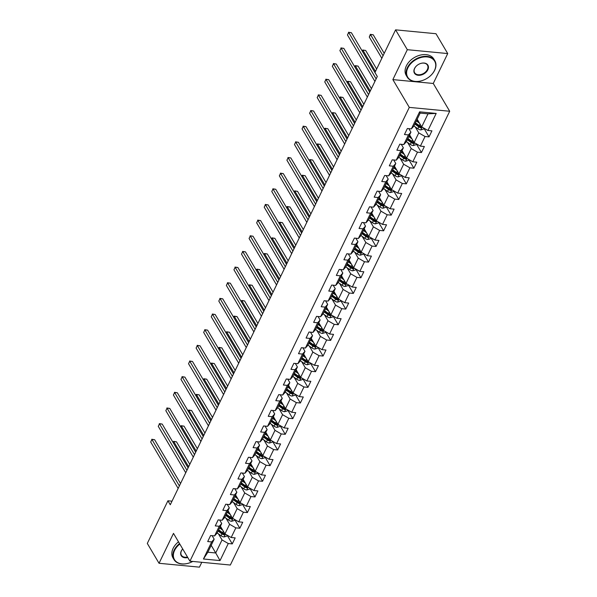 <?xml version="1.0" encoding="UTF-8"?>
<svg xmlns="http://www.w3.org/2000/svg" width="597" height="597" viewBox="0 0 597 597"><rect width="100%" height="100%" fill="white"/><g stroke="black" fill="none" stroke-linecap="round" stroke-linejoin="round"><path stroke-width="0.9" d="M447.72 53.566L407.318 49.693L392.863 79.602L433.265 83.468L447.72 53.566L435.982 33.716L395.58 29.85L374.968 72.498L377.311 76.468L170.272 504.756L167.921 500.786L147.302 543.434L159.041 563.284L199.443 567.15L201.786 562.299M433.265 83.468L449.698 111.251L230.33 565.031L189.928 561.165L409.296 107.385L449.698 111.251M417.176 119.236L421.698 126.892L428.004 113.84L420.146 113.094L413.84 126.139L411.348 128.892L407.363 128.512L404.453 134.534L408.438 134.915L403.781 144.549L399.796 144.168L396.886 150.19L400.871 150.571L396.214 160.205L392.229 159.824L389.319 165.839L393.304 166.227L388.647 175.854L384.662 175.473L381.752 181.495L385.737 181.876L381.08 191.51L377.095 191.13L374.185 197.152L378.17 197.532L373.513 207.166L369.528 206.786L366.618 212.808L370.603 213.189L365.946 222.823L361.954 222.442L359.043 228.457L363.036 228.845L358.372 238.479L354.387 238.091L351.476 244.113L355.461 244.494L350.805 254.128L346.82 253.747L343.909 259.77L347.894 260.15L343.238 269.784L339.253 269.404L336.342 275.426L340.327 275.807L335.671 285.441L331.686 285.06L328.775 291.075L332.76 291.463L328.104 301.097L324.119 300.709L321.208 306.731L325.193 307.112L320.537 316.746L316.552 316.365L313.641 322.387L317.626 322.768L312.97 332.402L308.985 332.022L306.074 338.044L310.059 338.424L305.403 348.058L301.418 347.678L298.507 353.693L302.492 354.081L297.836 363.715L293.851 363.327L290.94 369.349L294.925 369.73L290.269 379.364L286.284 378.983L283.366 385.005L287.358 385.386L282.702 395.02L278.709 394.639L275.799 400.662L279.784 401.042L275.127 410.676L271.142 410.296L268.232 416.318L272.217 416.699L267.56 426.333L263.575 425.945L260.665 431.967L264.65 432.347L259.993 441.981L256.009 441.601L253.098 447.623L257.083 448.004L252.427 457.638L248.442 457.257L245.531 463.279L249.516 463.66L244.86 473.294L240.875 472.914L237.964 478.936L241.949 479.316L237.293 488.95L233.308 488.562L230.397 494.585L234.382 494.965L229.726 504.599L225.741 504.219L222.83 510.241L226.815 510.622L222.159 520.256L218.174 519.875L215.263 525.897L219.248 526.278L214.592 535.912L210.607 535.531L207.696 541.554L211.681 541.934L203.435 558.993L220.032 560.583L215.726 552.971L222.032 539.927L218.442 533.86M411.348 128.892L419.594 111.833L436.191 113.423L427.945 130.482L431.929 130.862L429.019 136.885L423.885 128.206M220.032 560.583L228.278 543.524L232.263 543.904L235.173 537.882L231.188 537.501L235.845 527.867L239.83 528.248L242.74 522.226L238.755 521.845L243.412 512.211L247.397 512.592L250.307 506.569L246.322 506.189L250.979 496.555L254.964 496.935L257.874 490.921L253.889 490.533L258.546 480.898L262.531 481.286L265.441 475.264L261.456 474.884L266.113 465.25L270.098 465.63L273.008 459.608L269.023 459.227L273.68 449.593L277.665 449.974L280.575 443.952L276.59 443.571L281.247 433.937L285.239 434.317L288.15 428.303L284.157 427.915L288.821 418.281L292.806 418.669L295.716 412.646L291.732 412.266L296.388 402.632L300.373 403.012L303.283 396.99L299.298 396.609L303.955 386.975L307.94 387.356L310.85 381.334L306.865 380.953L311.522 371.319L315.507 371.7L318.417 365.685L314.432 365.297L319.089 355.663L323.074 356.051L325.984 350.029L321.999 349.648L326.656 340.014L330.641 340.394L333.551 334.372L329.566 333.992L334.223 324.358L338.208 324.738L341.118 318.716L337.133 318.335L341.79 308.701L345.775 309.082L348.685 303.06L344.7 302.679L349.357 293.045L353.342 293.433L356.252 287.411L352.267 287.03L356.924 277.396L360.909 277.777L363.819 271.754L359.834 271.374L364.491 261.74L368.483 262.12L371.394 256.098L367.401 255.717L372.065 246.083L376.05 246.464L378.961 240.442L374.976 240.061L379.632 230.427L383.617 230.815L386.528 224.793L382.543 224.412L387.199 214.778L391.184 215.159L394.095 209.137L390.11 208.756L394.766 199.122L398.751 199.502L401.662 193.48L397.677 193.1L402.333 183.466L406.318 183.846L409.229 177.824L405.244 177.443L409.9 167.809L413.885 168.197L416.796 162.175L412.811 161.794L417.467 152.16L421.452 152.541L424.363 146.519L420.378 146.138L425.034 136.504L429.019 136.885M403.781 144.549L406.273 141.787L410.93 132.161L408.855 128.654M415.206 126.848L418.788 132.907L414.131 142.541L409.609 134.892M410.93 132.161L408.438 134.915M425.034 136.504L418.788 132.907M420.378 146.138L414.131 142.541M396.214 160.205L398.706 157.444L403.363 147.81L401.288 144.31M407.639 142.504L411.221 148.563L406.564 158.198L402.042 150.548M403.363 147.81L400.871 150.571M417.467 152.16L411.221 148.563M412.811 161.794L406.564 158.198M388.647 175.854L391.132 173.1L395.796 163.466L393.721 159.966M400.065 158.153L403.654 164.22L398.997 173.854L394.475 166.197M395.796 163.466L393.304 166.227M409.9 167.809L403.654 164.22M405.244 177.443L398.997 173.854M381.08 191.51L383.565 188.756L388.222 179.122L386.155 175.622M392.498 173.809L396.087 179.876L391.431 189.51L386.901 181.854M388.222 179.122L385.737 181.876M402.333 183.466L396.087 179.876M397.677 193.1L391.431 189.51M373.513 207.166L375.998 204.413L380.655 194.779L378.588 191.271M384.931 189.465L388.52 195.525L383.864 205.159L379.334 197.51M380.655 194.779L378.17 197.532M394.766 199.122L388.52 195.525M390.11 208.756L383.864 205.159M365.946 222.823L368.431 220.062L373.088 210.428L371.021 206.928M377.364 205.122L380.953 211.181L376.297 220.815L371.767 213.166M373.088 210.428L370.603 213.189M387.199 214.778L380.953 211.181M382.543 224.412L376.297 220.815M358.372 238.479L360.864 235.718L365.521 226.084L363.454 222.584M369.797 220.771L373.386 226.838L368.73 236.472L364.2 228.815M365.521 226.084L363.036 228.845M379.632 230.427L373.386 226.838M374.976 240.061L368.73 236.472M350.805 254.128L353.297 251.374L357.954 241.74L355.887 238.24M362.23 236.427L365.819 242.494L361.163 252.128L356.633 244.472M357.954 241.74L355.461 244.494M372.065 246.083L365.819 242.494M367.401 255.717L361.163 252.128M343.238 269.784L345.73 267.031L350.387 257.397L348.312 253.889M354.663 252.083L358.252 258.143L353.588 267.777L349.066 260.128M350.387 257.397L347.894 260.15M364.491 261.74L358.252 258.143M359.834 271.374L353.588 267.777M335.671 285.441L338.163 282.68L342.82 273.045L340.745 269.546M347.096 267.74L350.678 273.799L346.021 283.433L341.499 275.784M342.82 273.045L340.327 275.807M356.924 277.396L350.678 273.799M352.267 287.03L346.021 283.433M328.104 301.097L330.596 298.336L335.253 288.702L333.178 285.202M339.529 283.388L343.111 289.455L338.454 299.09L333.932 291.433M335.253 288.702L332.76 291.463M349.357 293.045L343.111 289.455M344.7 302.679L338.454 299.09M320.537 316.746L323.029 313.992L327.686 304.358L325.611 300.858M331.962 299.045L335.544 305.112L330.887 314.746L326.365 307.089M327.686 304.358L325.193 307.112M341.79 308.701L335.544 305.112M337.133 318.335L330.887 314.746M312.97 332.402L315.462 329.648L320.119 320.014L318.044 316.507M324.395 314.701L327.977 320.761L323.32 330.395L318.798 322.746M320.119 320.014L317.626 322.768M334.223 324.358L327.977 320.761M329.566 333.992L323.32 330.395M305.403 348.058L307.888 345.297L312.552 335.663L310.477 332.163M316.82 330.357L320.41 336.417L315.753 346.051L311.224 338.402M312.552 335.663L310.059 338.424M326.656 340.014L320.41 336.417M321.999 349.648L315.753 346.051M297.836 363.715L300.321 360.954L304.977 351.32L302.91 347.82M309.253 346.006L312.843 352.073L308.186 361.707L303.657 354.051M304.977 351.32L302.492 354.081M319.089 355.663L312.843 352.073M314.432 365.297L308.186 361.707M290.269 379.364L292.754 376.61L297.41 366.976L295.343 363.476M301.686 361.663L305.276 367.73L300.619 377.364L296.09 369.707M297.41 366.976L294.925 369.73M311.522 371.319L305.276 367.73M306.865 380.953L300.619 377.364M282.702 395.02L285.187 392.266L289.843 382.632L287.776 379.125M294.12 377.319L297.709 383.378L293.052 393.013L288.523 385.363M289.843 382.632L287.358 385.386M303.955 386.975L297.709 383.378M299.298 396.609L293.052 393.013M275.127 410.676L277.62 407.915L282.277 398.281L280.209 394.781M286.553 392.975L290.142 399.035L285.485 408.669L280.956 401.02M282.277 398.281L279.784 401.042M296.388 402.632L290.142 399.035M291.732 412.266L285.485 408.669M267.56 426.333L270.053 423.572L274.71 413.937L272.635 410.438M278.986 408.624L282.575 414.691L277.918 424.325L273.389 416.669M274.71 413.937L272.217 416.699M288.821 418.281L282.575 414.691M284.157 427.915L277.918 424.325M259.993 441.981L262.486 439.228L267.143 429.594L265.068 426.094M271.419 424.28L275.001 430.347L270.344 439.982L265.822 432.325M267.143 429.594L264.65 432.347M281.247 433.937L275.001 430.347M276.59 443.571L270.344 439.982M252.427 457.638L254.919 454.884L259.576 445.25L257.501 441.743M263.852 439.937L267.434 445.996L262.777 455.63L258.255 447.981M259.576 445.25L257.083 448.004M273.68 449.593L267.434 445.996M269.023 459.227L262.777 455.63M244.86 473.294L247.352 470.533L252.009 460.899L249.934 457.399M256.285 455.593L259.867 461.653L255.21 471.287L250.688 463.638M252.009 460.899L249.516 463.66M266.113 465.25L259.867 461.653M261.456 474.884L255.21 471.287M237.293 488.95L239.785 486.189L244.442 476.555L242.367 473.055M248.718 471.242L252.3 477.309L247.643 486.943L243.121 479.287M244.442 476.555L241.949 479.316M258.546 480.898L252.3 477.309M253.889 490.533L247.643 486.943M229.726 504.599L232.218 501.846L236.875 492.212L234.8 488.712M241.151 486.898L244.733 492.965L240.076 502.599L235.554 494.943M236.875 492.212L234.382 494.965M250.979 496.555L244.733 492.965M246.322 506.189L240.076 502.599M222.159 520.256L224.644 517.502L229.3 507.868L227.233 504.361M233.576 502.555L237.166 508.614L232.509 518.248L227.979 510.599M229.3 507.868L226.815 510.622M243.412 512.211L237.166 508.614M238.755 521.845L232.509 518.248M214.592 535.912L217.077 533.151L221.733 523.517L219.666 520.017M226.009 518.211L229.599 524.27L224.942 533.905L220.412 526.255M221.733 523.517L219.248 526.278M235.845 527.867L229.599 524.27M231.188 537.501L224.942 533.905M203.435 558.993L207.86 552.218L214.166 539.173L212.099 535.673M211.196 545.322L215.726 552.971L207.86 552.218M214.166 539.173L211.681 541.934M228.278 543.524L222.032 539.927M407.318 49.693L395.58 29.85M392.863 79.602L409.296 107.385M189.928 561.165L173.496 533.382L159.041 563.284M171.996 501.181L167.921 500.786M436.191 113.423L428.004 113.84M420.146 113.094L419.594 111.833M427.945 130.482L421.698 126.892M232.263 543.904L227.129 535.218M239.83 528.248L234.696 519.569M247.397 512.592L242.263 503.913M254.964 496.935L249.83 488.256M262.531 481.286L257.397 472.6M270.098 465.63L264.964 456.951M277.665 449.974L272.538 441.295M285.239 434.317L280.105 425.639M292.806 418.669L287.672 409.982M300.373 403.012L295.239 394.333M307.94 387.356L302.806 378.677M315.507 371.7L310.373 363.021M323.074 356.051L317.94 347.364M330.641 340.394L325.507 331.716M338.208 324.738L333.074 316.059M345.775 309.082L340.641 300.403M353.342 293.433L348.208 284.747M360.909 277.777L355.782 269.098M368.483 262.12L363.349 253.441M376.05 246.464L370.916 237.785M383.617 230.815L378.483 222.129M391.184 215.159L386.05 206.48M398.751 199.502L393.617 190.824M406.318 183.846L401.184 175.167M413.885 168.197L408.751 159.511M421.452 152.541L416.318 143.862M180.533 483.525L154.638 439.728L151.907 439.467L179.376 485.921M150.69 441.981L151.907 439.467L150.69 441.981L178.16 488.428M151.75 439.265L154.638 439.728M221.651 528.338L219.987 527.136M222.763 530.218L219.606 527.927M227.151 535.173L226.673 536.158L224.002 536.957A3.403 1.687 -154.2 0 1 221.077 535.778L217.181 532.942M189.801 464.354L176.473 441.817L173.742 441.556L173.205 442.675M218.099 531.039L222.002 533.875A3.403 1.687 25.8 0 0 224.047 534.875L224.629 533.666A3.403 1.687 -154.2 0 1 222.584 532.666L218.681 529.83M224.047 534.875L223.375 533.725A1.731 0.858 -154.2 0 1 222.853 533.419L218.487 530.24M188.645 466.75L173.593 441.362L176.473 441.817M173.07 442.459L173.593 441.362M179.809 544.054A15.664 10.895 149.4 0 0 174.615 550.374A15.664 10.895 149.4 0 0 176.287 561.725A15.664 10.895 149.4 0 0 189.936 562.717A15.664 10.895 149.4 0 0 192.756 561.434M189.891 562.74A16.044 11.164 -30.6 0 1 189.846 562.755A16.044 11.164 -30.6 0 1 173.981 559.576A16.044 11.164 -30.6 0 1 174.145 550.106A16.044 11.164 -30.6 0 1 179.525 543.576M187.786 557.538A7.828 5.448 -30.6 0 1 181.272 551.009A7.828 5.448 -30.6 0 1 182.697 548.942M182.712 548.956A7.448 5.179 149.4 0 0 181.458 550.8A7.448 5.179 149.4 0 0 181.384 555.203A7.448 5.179 149.4 0 0 187.495 557.046M173.981 559.576L172.951 557.829A16.044 11.164 -30.6 0 1 173.115 548.359A16.044 11.164 -30.6 0 1 178.496 541.83M407.855 67.894A15.664 10.895 149.4 0 0 409.527 79.252A15.664 10.895 149.4 0 0 423.176 80.237A15.664 10.895 149.4 0 0 429.915 76.259A15.664 10.895 149.4 0 0 434.497 70.446A15.664 10.895 149.4 0 0 427.094 56.924A15.664 10.895 149.4 0 0 407.855 67.894M423.131 80.259A16.044 11.164 -30.6 0 1 423.086 80.274A16.044 11.164 -30.6 0 1 407.221 77.095A16.044 11.164 -30.6 0 1 407.385 67.625A16.044 11.164 -30.6 0 1 421.243 56.887A16.044 11.164 -30.6 0 1 434.847 60.76A16.044 11.164 -30.6 0 1 434.683 70.237A16.044 11.164 -30.6 0 1 429.989 76.192A16.044 11.164 -30.6 0 1 429.952 76.222M414.512 68.528A7.828 5.448 -30.6 0 1 416.803 65.625A7.828 5.448 -30.6 0 1 420.176 63.633A7.828 5.448 -30.6 0 1 426.997 64.125A7.828 5.448 -30.6 0 1 427.833 69.804A7.828 5.448 -30.6 0 1 418.213 75.289A7.828 5.448 -30.6 0 1 414.512 68.528M416.84 65.588A7.448 5.179 149.4 0 0 414.699 68.327A7.448 5.179 149.4 0 0 414.624 72.722A7.448 5.179 149.4 0 0 420.937 74.521A7.448 5.179 149.4 0 0 427.37 69.536A7.448 5.179 149.4 0 0 427.445 65.14A7.448 5.179 149.4 0 0 420.124 63.648M407.221 77.095L406.191 75.349A16.044 11.164 -30.6 0 1 406.348 65.879A16.044 11.164 -30.6 0 1 420.206 55.133A16.044 11.164 -30.6 0 1 433.81 59.013L434.847 60.76M188.1 467.869L162.205 424.079L159.474 423.818L186.943 470.264M158.257 426.325L159.474 423.818L158.257 426.325L185.734 472.772M159.317 423.616L162.205 424.079M195.667 452.213L169.772 408.423L167.041 408.161L194.51 454.608M165.832 410.669L167.041 408.161L165.832 410.669L193.301 457.115M166.884 407.96L169.772 408.423M229.218 512.689L227.554 511.48M230.33 514.569L227.173 512.271M234.718 519.524L234.24 520.509L231.576 521.3A3.403 1.687 -154.2 0 1 228.644 520.121L224.748 517.286M197.368 448.698L184.04 426.168L181.309 425.907L180.772 427.019M225.673 515.383L229.569 518.218A3.403 1.687 25.8 0 0 231.621 519.218L232.203 518.009A3.403 1.687 -154.2 0 1 230.151 517.017L226.256 514.181M231.621 519.218L230.942 518.077A1.731 0.858 -154.2 0 1 230.42 517.763L226.054 514.592M196.212 451.093L181.16 425.706L184.04 426.168M180.637 426.803L181.16 425.706M236.785 497.032L235.128 495.823M237.897 498.913L234.74 496.614M242.285 503.868L241.807 504.853L239.143 505.644A3.403 1.687 -154.2 0 1 236.218 504.472L232.315 501.637M204.935 433.041L191.607 410.512L188.883 410.251L188.339 411.37M233.24 499.726L237.136 502.562A3.403 1.687 25.8 0 0 239.188 503.562L239.77 502.361A3.403 1.687 -154.2 0 1 237.718 501.361L233.823 498.525M239.188 503.562L238.509 502.42A1.731 0.858 -154.2 0 1 237.987 502.107L233.621 498.935M203.778 435.444L188.727 410.049L191.607 410.512M188.212 411.146L188.727 410.049M203.234 436.556L177.339 392.766L174.608 392.505L202.077 438.952M173.399 395.013L174.608 392.505L173.399 395.013L200.868 441.467M174.451 392.304L177.339 392.766M210.808 420.907L184.906 377.11L182.175 376.849L209.644 423.303M180.966 379.364L182.175 376.849L180.966 379.364L208.435 425.81M182.018 376.647L184.906 377.11M218.375 405.251L192.473 361.461L189.742 361.2L217.211 407.647M188.533 363.707L189.742 361.2L188.533 363.707L216.002 410.154M189.592 360.998L192.473 361.461M244.352 481.376L242.695 480.167M245.464 483.257L242.307 480.966M249.852 488.212L249.374 489.197L246.71 489.988A3.403 1.687 -154.2 0 1 243.785 488.816L239.882 485.98M212.502 417.393L199.174 394.856L196.45 394.595L195.906 395.714M240.807 484.07L244.703 486.906A3.403 1.687 25.8 0 0 246.755 487.906L247.337 486.704A3.403 1.687 -154.2 0 1 245.285 485.704L241.389 482.869M246.755 487.906L246.076 486.764A1.731 0.858 -154.2 0 1 245.554 486.458L241.188 483.279M211.345 419.788L196.294 394.393L199.174 394.856M195.779 395.49L196.294 394.393M251.919 465.72L250.262 464.518M253.031 467.6L249.874 465.309M257.419 472.555L256.949 473.54L254.277 474.339A3.403 1.687 -154.2 0 1 251.352 473.16L247.449 470.324M220.069 401.736L206.749 379.199L204.017 378.938L203.473 380.058M248.374 468.421L252.27 471.257A3.403 1.687 25.8 0 0 254.322 472.257L254.904 471.048A3.403 1.687 -154.2 0 1 252.852 470.048L248.956 467.212M254.322 472.257L253.643 471.108A1.731 0.858 -154.2 0 1 253.121 470.802L248.755 467.623M218.912 404.132L203.861 378.737L206.749 379.199M203.346 379.834L203.861 378.737M259.486 450.071L257.829 448.862M260.598 451.951L257.441 449.653M264.986 456.906L264.516 457.884L261.844 458.683A3.403 1.687 -154.2 0 1 258.919 457.503L255.016 454.668M227.636 386.08L214.316 363.551L211.584 363.289L211.04 364.401M255.941 452.765L259.837 455.601A3.403 1.687 25.8 0 0 261.889 456.601L262.471 455.392A3.403 1.687 -154.2 0 1 260.419 454.392L256.523 451.563M261.889 456.601L261.21 455.459A1.731 0.858 -154.2 0 1 260.688 455.145L256.322 451.974M226.479 388.475L211.428 363.088L214.316 363.551M210.913 364.185L211.428 363.088M225.942 389.595L200.04 345.805L197.308 345.544L224.785 391.99M196.1 348.051L197.308 345.544L196.1 348.051L223.569 394.498M197.159 345.342L200.04 345.805M267.053 434.415L265.396 433.206M268.165 436.295L265.016 433.997M272.553 441.25L272.083 442.235L269.411 443.026A3.403 1.687 -154.2 0 1 266.486 441.855L262.583 439.019M235.203 370.424L221.883 347.894L219.151 347.633L218.606 348.752M263.508 437.108L267.404 439.944A3.403 1.687 25.8 0 0 269.456 440.944L270.038 439.743A3.403 1.687 -154.2 0 1 267.986 438.743L264.09 435.907M269.456 440.944L268.784 439.802A1.731 0.858 -154.2 0 1 268.262 439.489L263.889 436.317M234.046 372.827L218.995 347.432L221.883 347.894M218.48 348.529L218.995 347.432M233.509 373.938L207.607 330.148L204.875 329.887L232.352 376.334M203.667 332.395L204.875 329.887L203.667 332.395L231.136 378.849M204.726 329.686L207.607 330.148M274.62 418.758L272.963 417.549M275.739 420.639L272.583 418.348M280.127 425.594L279.65 426.579L276.978 427.37A3.403 1.687 -154.2 0 1 274.053 426.198L270.157 423.363M242.778 354.775L229.449 332.238L226.718 331.977L226.181 333.096M271.075 421.452L274.971 424.288A3.403 1.687 25.8 0 0 277.023 425.288L277.605 424.086A3.403 1.687 -154.2 0 1 275.553 423.086L271.657 420.251M277.023 425.288L276.351 424.146A1.731 0.858 -154.2 0 1 275.829 423.84L271.456 420.661M241.613 357.17L226.561 331.775L229.449 332.238M226.047 332.872L226.561 331.775M241.076 358.29L215.174 314.492L212.45 314.231L239.919 360.685M211.234 316.746L212.45 314.231L211.234 316.746L238.703 363.192M212.293 314.029L215.174 314.492M282.194 403.102L280.53 401.9M283.306 404.982L280.15 402.691M287.694 409.938L287.217 410.923L284.545 411.721A3.403 1.687 -154.2 0 1 281.62 410.542L277.724 407.706M250.344 339.118L237.016 316.582L234.285 316.32L233.748 317.44M278.642 405.803L282.545 408.639A3.403 1.687 25.8 0 0 284.59 409.639L285.172 408.43A3.403 1.687 -154.2 0 1 283.127 407.43L279.224 404.594M284.59 409.639L283.918 408.49A1.731 0.858 -154.2 0 1 283.396 408.184L279.03 405.005M249.18 341.514L234.128 316.119L237.016 316.582M233.614 317.216L234.128 316.119M248.643 342.633L222.741 298.843L220.017 298.582L247.486 345.029M218.8 301.089L220.017 298.582L218.8 301.089L246.27 347.536M219.86 298.381L222.741 298.843M289.761 387.453L288.097 386.244M290.873 389.334L287.717 387.035M295.261 394.289L294.784 395.266L292.112 396.065A3.403 1.687 -154.2 0 1 289.187 394.886L285.291 392.05M257.911 323.462L244.583 300.933L241.852 300.672L241.315 301.783M286.209 390.147L290.112 392.983A3.403 1.687 25.8 0 0 292.157 393.983L292.739 392.774A3.403 1.687 -154.2 0 1 290.694 391.774L286.791 388.946M292.157 393.983L291.485 392.841A1.731 0.858 -154.2 0 1 290.963 392.527L286.597 389.356M256.755 325.858L241.695 300.47L244.583 300.933M241.181 301.567L241.695 300.47M256.21 326.977L230.315 283.187L227.584 282.926L255.053 329.372M226.367 285.433L227.584 282.926L226.367 285.433L253.837 331.88M227.427 282.724L230.315 283.187M297.328 371.797L295.664 370.588M298.44 373.677L295.284 371.379M302.828 378.632L302.351 379.617L299.679 380.408A3.403 1.687 -154.2 0 1 296.754 379.237L292.858 376.401M265.478 307.806L252.15 285.276L249.419 285.015L248.882 286.135M293.776 374.491L297.679 377.326A3.403 1.687 25.8 0 0 299.724 378.326L300.306 377.125A3.403 1.687 -154.2 0 1 298.261 376.125L294.358 373.289M299.724 378.326L299.052 377.185A1.731 0.858 -154.2 0 1 298.53 376.871L294.164 373.7M264.322 310.209L249.262 284.814L252.15 285.276M248.748 285.911L249.262 284.814M263.777 311.321L237.882 267.531L235.151 267.269L262.62 313.716M233.934 269.777L235.151 267.269L233.934 269.777L261.404 316.231M234.994 267.068L237.882 267.531M304.895 356.14L303.231 354.931M306.007 358.021L302.851 355.73M310.395 362.976L309.918 363.961L307.246 364.752A3.403 1.687 -154.2 0 1 304.321 363.58L300.425 360.745M273.045 292.157L259.717 269.62L256.986 269.359L256.449 270.478M301.343 358.834L305.246 361.67A3.403 1.687 25.8 0 0 307.298 362.67L307.88 361.469A3.403 1.687 -154.2 0 1 305.828 360.469L301.925 357.633M307.298 362.67L306.619 361.528A1.731 0.858 -154.2 0 1 306.097 361.222L301.731 358.043M271.889 294.552L256.837 269.157L259.717 269.62M256.314 270.254L256.837 269.157M271.344 295.672L245.449 251.874L242.718 251.613L270.187 298.067M241.501 254.121L242.718 251.613L241.501 254.121L268.978 300.575M242.561 251.412L245.449 251.874M312.462 340.484L310.798 339.283M313.574 342.365L310.418 340.074M317.962 347.32L317.485 348.305L314.82 349.103A3.403 1.687 -154.2 0 1 311.888 347.924L307.992 345.088M280.612 276.501L267.284 253.964L264.553 253.703L264.016 254.822M308.918 343.185L312.813 346.021A3.403 1.687 25.8 0 0 314.865 347.021L315.447 345.812A3.403 1.687 -154.2 0 1 313.395 344.812L309.5 341.977M314.865 347.021L314.186 345.872A1.731 0.858 -154.2 0 1 313.664 345.566L309.298 342.387M279.456 278.896L264.404 253.501L267.284 253.964M263.881 254.598L264.404 253.501M278.911 280.015L253.016 236.225L250.285 235.964L277.754 282.411M249.076 238.472L250.285 235.964L249.076 238.472L276.545 284.918M250.128 235.763L253.016 236.225M320.029 324.835L318.373 323.626M321.141 326.716L317.985 324.417M325.529 331.671L325.052 332.648L322.387 333.447A3.403 1.687 -154.2 0 1 319.462 332.268L315.559 329.432M288.179 260.844L274.851 238.315L272.128 238.054L271.583 239.166M316.485 327.529L320.38 330.365A3.403 1.687 25.8 0 0 322.432 331.365L323.014 330.156A3.403 1.687 -154.2 0 1 320.962 329.156L317.067 326.328M322.432 331.365L321.753 330.223A1.731 0.858 -154.2 0 1 321.231 329.91L316.865 326.738M287.023 263.24L271.971 237.852L274.851 238.315M271.456 238.949L271.971 237.852M286.478 264.359L260.583 220.569L257.852 220.308L285.321 266.755M256.643 222.815L257.852 220.308L256.643 222.815L284.112 269.262M257.695 220.106L260.583 220.569M327.596 309.179L325.94 307.97M328.708 311.059L325.552 308.761M333.096 316.014L332.619 317L329.954 317.791A3.403 1.687 -154.2 0 1 327.029 316.619L323.126 313.783M295.746 245.188L282.418 222.659L279.695 222.397L279.15 223.517M324.052 311.873L327.947 314.709A3.403 1.687 25.8 0 0 329.999 315.709L330.581 314.507A3.403 1.687 -154.2 0 1 328.529 313.507L324.634 310.671M329.999 315.709L329.32 314.567A1.731 0.858 -154.2 0 1 328.798 314.253L324.432 311.082M294.59 247.583L279.538 222.196L282.418 222.659M279.023 223.293L279.538 222.196M294.052 248.703L268.15 204.913L265.419 204.652L292.888 251.098M264.21 207.159L265.419 204.652L264.21 207.159L291.679 253.613M265.262 204.45L268.15 204.913M335.163 293.523L333.507 292.314M336.275 295.403L333.119 293.112M340.663 300.358L340.193 301.343L337.521 302.134A3.403 1.687 -154.2 0 1 334.596 300.963L330.693 298.127M303.313 229.539L289.993 207.002L287.261 206.741L286.717 207.86M331.619 296.216L335.514 299.052A3.403 1.687 25.8 0 0 337.566 300.052L338.148 298.851A3.403 1.687 -154.2 0 1 336.096 297.851L332.201 295.015M337.566 300.052L336.887 298.91A1.731 0.858 -154.2 0 1 336.365 298.604L331.999 295.425M302.157 231.934L287.105 206.54L289.993 207.002M286.59 207.637L287.105 206.54M301.619 233.054L275.717 189.256L272.986 188.995L300.455 235.449M271.777 191.503L272.986 188.995L271.777 191.503L299.246 237.957M272.836 188.794L275.717 189.256M342.73 277.866L341.074 276.657M343.842 279.747L340.686 277.456M348.23 284.702L347.76 285.687L345.088 286.485A3.403 1.687 -154.2 0 1 342.163 285.306L338.26 282.471M310.88 213.883L297.56 191.346L294.828 191.085L294.284 192.204M339.186 280.568L343.081 283.403A3.403 1.687 25.8 0 0 345.133 284.403L345.715 283.194A3.403 1.687 -154.2 0 1 343.663 282.194L339.768 279.359M345.133 284.403L344.454 283.254A1.731 0.858 -154.2 0 1 343.939 282.948L339.566 279.769M309.724 216.278L294.672 190.883L297.56 191.346M294.157 191.98L294.672 190.883M309.186 217.398L283.284 173.608L280.553 173.346L308.03 219.793M279.344 175.854L280.553 173.346L279.344 175.854L306.813 222.3M280.403 173.145L283.284 173.608M350.297 262.217L348.641 261.008M351.409 264.098L348.26 261.799M355.797 269.053L355.327 270.031L352.655 270.829A3.403 1.687 -154.2 0 1 349.73 269.65L345.835 266.814M318.447 198.226L305.127 175.697L302.395 175.436L301.851 176.548M346.753 264.911L350.648 267.747A3.403 1.687 25.8 0 0 352.7 268.747L353.282 267.538A3.403 1.687 -154.2 0 1 351.23 266.538L347.335 263.71M352.7 268.747L352.029 267.605A1.731 0.858 -154.2 0 1 351.506 267.292L347.133 264.12M317.291 200.622L302.239 175.234L305.127 175.697M301.724 176.331L302.239 175.234M316.753 201.741L290.851 157.951L288.127 157.69L315.597 204.137M286.911 160.197L288.127 157.69L286.911 160.197L314.38 206.644M287.97 157.489L290.851 157.951M357.864 246.561L356.208 245.352M358.984 248.442L355.827 246.143M363.372 253.397L362.894 254.382L360.222 255.173A3.403 1.687 -154.2 0 1 357.297 254.001L353.402 251.165M326.022 182.57L312.694 160.041L309.962 159.78L309.425 160.899M354.32 249.255L358.222 252.091A3.403 1.687 25.8 0 0 360.267 253.091L360.849 251.889A3.403 1.687 -154.2 0 1 358.804 250.889L354.902 248.053M360.267 253.091L359.595 251.949A1.731 0.858 -154.2 0 1 359.073 251.635L354.708 248.464M324.858 184.966L309.806 159.578L312.694 160.041M309.291 160.675L309.806 159.578M324.32 186.085L298.418 142.295L295.694 142.034L323.164 188.48M294.478 144.541L295.694 142.034L294.478 144.541L321.947 190.995M295.537 141.832L298.418 142.295M365.439 230.905L363.774 229.696M366.551 232.785L363.394 230.494M370.938 237.74L370.461 238.725L367.789 239.516A3.403 1.687 -154.2 0 1 364.864 238.345L360.969 235.509M333.589 166.921L320.261 144.384L317.529 144.123L316.992 145.243M361.886 233.599L365.789 236.434A3.403 1.687 25.8 0 0 367.834 237.434L368.416 236.233A3.403 1.687 -154.2 0 1 366.371 235.233L362.469 232.397M367.834 237.434L367.162 236.293A1.731 0.858 -154.2 0 1 366.64 235.987L362.275 232.808M332.425 169.317L317.373 143.922L320.261 144.384M316.858 145.019L317.373 143.922M331.887 170.436L305.992 126.639L303.261 126.377L330.731 172.831M302.045 128.885L303.261 126.377L302.045 128.885L329.514 175.339M303.104 126.176L305.992 126.639M373.006 215.248L371.341 214.039M374.118 217.129L370.961 214.838M378.505 222.084L378.028 223.069L375.356 223.868A3.403 1.687 -154.2 0 1 372.431 222.688L368.536 219.853M341.156 151.265L327.828 128.728L325.096 128.467L324.559 129.586M369.453 217.95L373.356 220.786A3.403 1.687 25.8 0 0 375.401 221.778L375.983 220.577A3.403 1.687 -154.2 0 1 373.938 219.577L370.036 216.741M375.401 221.778L374.729 220.636A1.731 0.858 -154.2 0 1 374.207 220.33L369.841 217.151M339.999 153.66L324.94 128.265L327.828 128.728M324.425 129.362L324.94 128.265M339.454 154.78L313.559 110.99L310.828 110.729L338.298 157.175M309.612 113.236L310.828 110.729L309.612 113.236L337.081 159.683M310.671 110.527L313.559 110.99M380.573 199.592L378.908 198.391M381.684 201.48L378.528 199.182M386.072 206.435L385.595 207.413L382.923 208.211A3.403 1.687 -154.2 0 1 379.998 207.032L376.103 204.196M348.723 135.609L335.395 113.079L332.663 112.818L332.126 113.93M377.02 202.293L380.923 205.129A3.403 1.687 25.8 0 0 382.968 206.129L383.55 204.92A3.403 1.687 -154.2 0 1 381.505 203.92L377.602 201.092M382.968 206.129L382.296 204.987A1.731 0.858 -154.2 0 1 381.774 204.674L377.408 201.502M347.566 138.004L332.507 112.617L335.395 113.079M331.992 113.714L332.507 112.617M347.021 139.123L321.126 95.333L318.395 95.072L345.864 141.519M317.179 97.58L318.395 95.072L317.179 97.58L344.656 144.026M318.238 94.871L321.126 95.333M388.14 183.943L386.475 182.734M389.251 185.824L386.095 183.525M393.639 190.779L393.162 191.764L390.498 192.555A3.403 1.687 -154.2 0 1 387.565 191.383L383.67 188.548M356.29 119.952L342.962 97.423L340.23 97.162L339.693 98.281M384.587 186.637L388.49 189.473A3.403 1.687 25.8 0 0 390.542 190.473L391.125 189.271A3.403 1.687 -154.2 0 1 389.072 188.271L385.169 185.436M390.542 190.473L389.863 189.331A1.731 0.858 -154.2 0 1 389.341 189.018L384.975 185.846M355.133 122.348L340.081 96.96L342.962 97.423M339.559 98.057L340.081 96.96M354.588 123.467L328.693 79.677L325.962 79.416L353.431 125.863M324.746 81.923L325.962 79.416L324.746 81.923L352.223 128.377M325.805 79.214L328.693 79.677M395.707 168.287L394.042 167.078M396.818 170.167L393.662 167.876M401.206 175.122L400.729 176.108L398.065 176.899A3.403 1.687 -154.2 0 1 395.132 175.727L391.236 172.891M363.857 104.303L350.529 81.767L347.797 81.505L347.26 82.625M392.162 170.981L396.057 173.817A3.403 1.687 25.8 0 0 398.109 174.817L398.692 173.615A3.403 1.687 -154.2 0 1 396.639 172.615L392.744 169.779M398.109 174.817L397.43 173.675A1.731 0.858 -154.2 0 1 396.908 173.369L392.542 170.19M362.7 106.699L347.648 81.304L350.529 81.767M347.126 82.401L347.648 81.304M362.155 107.818L336.26 64.021L333.529 63.76L360.998 110.214M332.32 66.267L333.529 63.76L332.32 66.267L359.79 112.721M333.372 63.558L336.26 64.021M403.273 152.631L401.617 151.422M404.385 154.511L401.229 152.22M408.773 159.466L408.296 160.451L405.632 161.25A3.403 1.687 -154.2 0 1 402.706 160.071L398.803 157.235M371.424 88.647L358.096 66.11L355.372 65.849L354.827 66.968M399.729 155.332L403.624 158.168A3.403 1.687 25.8 0 0 405.676 159.16L406.258 157.959A3.403 1.687 -154.2 0 1 404.206 156.959L400.311 154.123M405.676 159.16L404.997 158.018A1.731 0.858 -154.2 0 1 404.475 157.712L400.109 154.533M370.267 91.042L355.215 65.648L358.096 66.11M354.7 66.745L355.215 65.648M369.73 92.162L343.827 48.372L341.096 48.111L368.565 94.557M339.887 50.618L341.096 48.111L339.887 50.618L367.356 97.065M340.939 47.909L343.827 48.372M410.84 136.974L409.184 135.773M411.952 138.862L408.796 136.564M416.34 143.817L415.863 144.795L413.199 145.593A3.403 1.687 -154.2 0 1 410.273 144.414L406.37 141.579M376.647 69.021L365.662 50.461L362.939 50.2L362.394 51.312M407.296 139.676L411.191 142.511A3.403 1.687 25.8 0 0 413.243 143.511L413.825 142.302A3.403 1.687 -154.2 0 1 411.773 141.302L407.878 138.474M413.243 143.511L412.564 142.37A1.731 0.858 -154.2 0 1 412.042 142.056L407.676 138.885M375.483 71.416L362.782 49.999L365.662 50.461M362.267 51.096L362.782 49.999M377.297 76.506L351.394 32.716L348.663 32.454L376.132 78.901M347.454 34.962L348.663 32.454L347.454 34.962L374.923 81.408M348.506 32.253L351.394 32.716M418.407 121.325L416.751 120.116M419.519 123.206L416.363 120.907M423.907 128.161L423.437 129.146L420.766 129.937A3.403 1.687 -154.2 0 1 417.84 128.765L413.937 125.93M384.214 53.364L373.237 34.805L370.506 34.544L369.289 37.051L381.841 58.275M414.863 124.019L418.758 126.855A3.403 1.687 25.8 0 0 420.81 127.855L421.392 126.654A3.403 1.687 -154.2 0 1 419.34 125.654L415.445 122.818M420.81 127.855L420.131 126.713A1.731 0.858 -154.2 0 1 419.609 126.4L415.243 123.228M383.058 55.767L370.349 34.342L373.237 34.805M369.289 37.051L370.349 34.342M224.069 536.934L225.405 534.173M222.584 532.666L223.315 531.158M221.077 535.778L222.002 533.875M231.643 521.278L232.972 518.517M230.151 517.017L230.882 515.502M228.644 520.121L229.569 518.218M239.21 505.629L240.539 502.868M237.718 501.361L238.449 499.846M236.218 504.472L237.136 502.562M246.777 489.973L248.113 487.212M245.285 485.704L246.016 484.189M243.785 488.816L244.703 486.906M254.344 474.317L255.68 471.555M252.852 470.048L253.583 468.541M251.352 473.16L252.27 471.257M261.911 458.66L263.247 455.899M260.419 454.392L261.15 452.884M258.919 457.503L259.837 455.601M269.478 443.011L270.814 440.25M267.986 438.743L268.717 437.228M266.486 441.855L267.404 439.944M277.045 427.355L278.381 424.594M275.553 423.086L276.292 421.572M274.053 426.198L274.971 424.288M284.612 411.699L285.948 408.938M283.127 407.43L283.859 405.915M281.62 410.542L282.545 408.639M292.179 396.042L293.515 393.281M290.694 391.774L291.426 390.266M289.187 394.886L290.112 392.983M299.746 380.393L301.082 377.632M298.261 376.125L298.993 374.61M296.754 379.237L297.679 377.326M307.313 364.737L308.649 361.976M305.828 360.469L306.56 358.954M304.321 363.58L305.246 361.67M314.888 349.081L316.216 346.32M313.395 344.812L314.126 343.297M311.888 347.924L312.813 346.021M322.455 333.424L323.79 330.663M320.962 329.156L321.693 327.649M319.462 332.268L320.38 330.365M330.022 317.776L331.357 315.015M328.529 313.507L329.26 311.992M327.029 316.619L327.947 314.709M337.589 302.119L338.924 299.358M336.096 297.851L336.827 296.336M334.596 300.963L335.514 299.052M345.156 286.463L346.491 283.702M343.663 282.194L344.394 280.68M342.163 285.306L343.081 283.403M352.723 270.807L354.058 268.046M351.23 266.538L351.961 265.031M349.73 269.65L350.648 267.747M360.289 255.15L361.625 252.397M358.804 250.889L359.536 249.374M357.297 254.001L358.222 252.091M367.856 239.501L369.192 236.74M366.371 235.233L367.103 233.718M364.864 238.345L365.789 236.434M375.423 223.845L376.759 221.084M373.938 219.577L374.67 218.062M372.431 222.688L373.356 220.786M382.99 208.189L384.326 205.428M381.505 203.92L382.237 202.413M379.998 207.032L380.923 205.129M390.557 192.532L391.893 189.771M389.072 188.271L389.804 186.757M387.565 191.383L388.49 189.473M398.132 176.884L399.46 174.123M396.639 172.615L397.371 171.1M395.132 175.727L396.057 173.817M405.699 161.227L407.035 158.466M404.206 156.959L404.938 155.444M402.706 160.071L403.624 158.168M413.266 145.571L414.602 142.81M411.773 141.302L412.505 139.795M410.273 144.414L411.191 142.511M420.833 129.915L422.169 127.154M419.34 125.654L420.072 124.139M417.84 128.765L418.758 126.855"/></g></svg>
